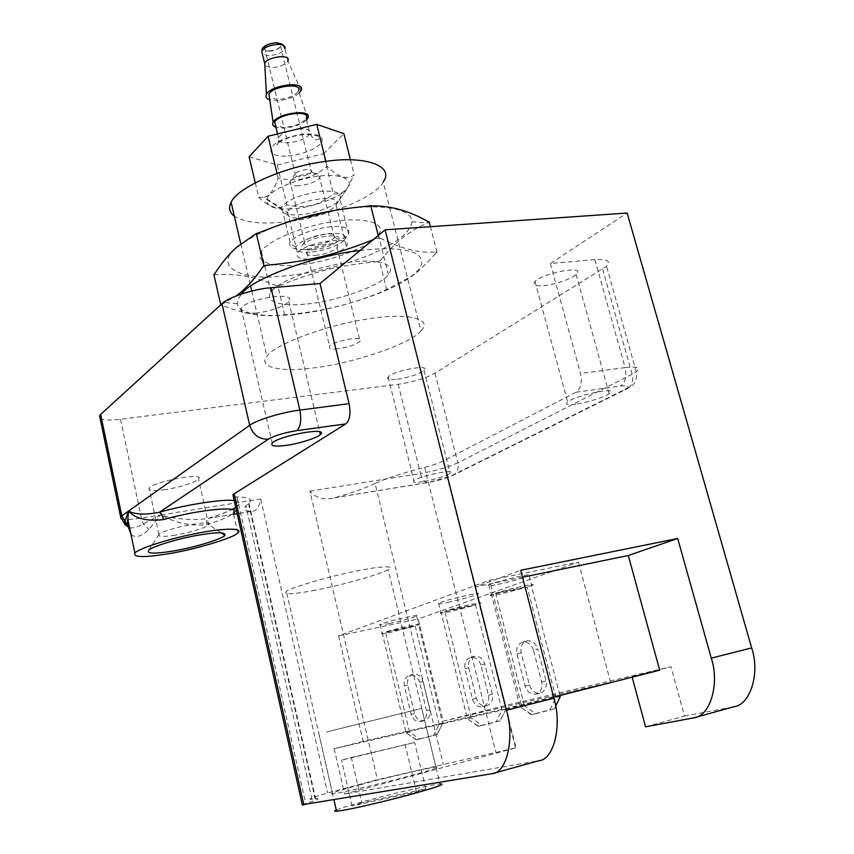 <?xml version="1.0" encoding="UTF-8"?>
<svg xmlns="http://www.w3.org/2000/svg" width="854" height="854" viewBox="0 0 854 854"><rect width="100%" height="100%" fill="white"/><g stroke="black" fill="none" stroke-linecap="round" stroke-linejoin="round"><path stroke-width="0.64" stroke-dasharray="4.27 3.2" d="M480.887 664.999C479.019 659.555 475.635 657.014 470.735 657.399C465.985 659.032 464.042 662.811 464.918 668.746L472.497 699.191C474.248 704.507 477.535 707.069 482.339 706.866C487.314 705.329 489.363 701.454 488.467 695.252L480.887 664.999L484.73 663.91L492.363 694.281C493.26 700.515 491.21 704.401 486.225 705.938C481.4 706.141 478.112 703.579 476.34 698.241L468.729 667.668C467.843 661.711 469.785 657.911 474.557 656.278C479.457 655.904 482.852 658.445 484.73 663.91M505.92 709.119L500.134 720.776L496.206 721.641L501.981 710.026L505.92 709.119L479.521 603.703C487.485 600.533 458.064 606.788 444.763 611.112L479.307 603.789M501.981 710.026L475.529 605.102L441.07 612.414L467.394 718.812L478.112 726.306L496.206 721.641M500.134 720.776L481.998 725.452L471.237 717.926L467.394 718.812M478.112 726.306L481.998 725.452M471.237 717.926L444.763 611.112M441.07 612.414L440.92 612.478C438.518 613.684 441.582 613.407 450.101 611.645L475.529 605.102M447.816 602.433C461.213 599.465 471.002 596.797 477.172 594.437C486.577 590.413 445.115 599.892 438.604 603.127C436.33 604.376 439.394 604.152 447.816 602.433M533.44 650.15C531.444 644.407 527.9 641.728 522.829 642.091C517.908 643.788 515.933 647.759 516.916 654.015L525.125 686.104C527.014 691.708 530.451 694.409 535.437 694.217C540.582 692.626 542.664 688.559 541.66 682.015L533.44 650.15L537.721 648.933L546.005 680.937C547.008 687.502 544.927 691.591 539.771 693.192C534.764 693.384 531.316 690.662 529.427 685.036L521.164 652.808C520.171 646.531 522.146 642.539 527.078 640.852C532.159 640.479 535.714 643.169 537.721 648.933M555.655 706.279L554.385 708.884L549.997 709.845L555.847 697.633L560.245 696.629M555.847 697.633L527.185 587.146L491.52 594.608L520.054 706.738L531.273 714.681L549.997 709.845M554.385 708.884L535.618 713.731L524.356 705.756L520.054 706.738M531.273 714.681L535.618 713.731M524.356 705.756L495.63 593.167L531.391 585.684L559.957 695.519M491.52 594.608L491.317 594.694C488.488 596.081 491.466 595.879 500.23 594.085L527.185 587.146M531.391 585.684L531.668 585.566C540.667 582.001 510.222 588.406 495.63 593.167M497.754 584.392C507.874 582.385 526.085 577.389 529.138 575.809C539.835 571.262 496.377 581.158 488.808 584.851C486.107 586.282 489.086 586.132 497.754 584.392M419.613 682.314C417.894 677.211 414.702 674.852 410.027 675.236C405.469 676.784 403.579 680.35 404.348 685.922L411.201 714.446C412.813 719.42 415.909 721.801 420.499 721.587C425.26 720.125 427.256 716.485 426.488 710.667L419.613 682.314L422.976 681.364L429.893 709.823C430.662 715.663 428.665 719.314 423.894 720.787C419.293 720.989 416.186 718.598 414.564 713.602L407.668 684.983C406.899 679.389 408.788 675.813 413.357 674.254C418.054 673.87 421.257 676.24 422.976 681.364M442.639 723.68L436.981 734.632L433.544 735.39L439.191 724.47L442.639 723.68L418.684 624.861C425.516 622.118 397.366 628.181 385.496 632.024L418.535 624.925M439.191 724.47L415.225 626.078L382.261 633.166L406.109 732.849L416.229 739.831L433.544 735.39M436.981 734.632L419.624 739.094L409.472 732.081L406.109 732.849M416.229 739.831L419.624 739.094M409.472 732.081L385.496 632.024M382.261 633.166L382.165 633.209C380.211 634.223 383.35 633.871 391.57 632.152L415.225 626.078M389.488 623.495C402.17 620.666 411.19 618.221 416.56 616.161C424.545 612.702 385.442 621.68 380.073 624.434C378.247 625.491 381.386 625.181 389.488 623.495M299.839 176.404C296.189 176.49 294.651 175.7 295.206 174.045L295.441 173.704C297.982 170.01 312.991 167.768 311.486 171.622L311.336 171.953C309.329 174.291 305.497 175.775 299.839 176.404M298.548 185.766C291.844 185.958 288.994 184.549 289.997 181.528L290.424 180.899C295.078 174.141 322.887 169.978 319.983 177.024L319.695 177.632C315.98 181.891 308.934 184.592 298.548 185.766M269.362 50.909C274.967 50.461 278.703 48.891 280.582 46.201C283.069 41.056 266.16 43.18 264.623 47.845C264.164 49.799 265.743 50.824 269.362 50.909M312.393 249.87C322.534 249.389 338.131 243.337 338.75 239.718C342.977 231.754 308.177 237.359 302.519 244.959C300.277 248.642 303.565 250.275 312.393 249.87M313.023 245.472C306.298 245.824 303.48 244.628 304.558 241.885L304.931 241.394C309.586 235.128 338.077 230.548 334.683 237.113L334.416 237.593C330.583 241.522 323.452 244.148 313.023 245.472M310.045 252.122C299.935 252.741 295.185 251.087 295.772 247.126C299.359 241.575 309.628 237.166 326.57 233.889C341.451 232.309 347.343 234.391 344.237 240.113C341.141 244.756 321.851 251.62 310.045 252.122M301.067 90.577L287.905 60.944C285.151 64.797 279.706 67.071 271.551 67.754L264.857 65.779M299.21 93.022C293.477 97.559 285.941 100.121 276.6 100.697L269.789 99.907M307.814 118.258L298.516 90.962C295.025 95.723 288.065 98.573 277.635 99.544L269.448 97.569M255.239 182.671L258.858 197.562C270.344 208.024 279.674 210.447 286.859 204.832L287.19 204.907C304.536 209.049 319.93 205.344 333.37 193.762C339.102 194.573 343.724 192.726 347.215 188.2L354.175 174.739C347.482 180.322 338.462 177.525 327.114 166.349C312.906 178.582 296.573 182.468 278.116 178.006C274.198 189.855 269.576 196.271 264.228 197.253L281.201 208.141L281.692 207.063C286.848 200.306 298.911 195.182 317.869 191.68C334.554 189.972 341.91 192.46 339.924 199.131L339.091 200.252C335.323 206.156 312.532 214.418 298.516 214.792C286.517 215.379 280.742 213.158 281.201 208.141M258.815 197.455L264.228 197.253M276.974 173.234L278.116 178.006M249.112 156.794L277.294 165.025L286.859 204.832M277.294 165.025L323.485 153.741L333.37 193.762M325.886 161.374L327.114 166.349M350.428 159.773L354.175 174.739M323.485 153.741L343.884 133.651M306.832 249.219C320.955 248.631 343.991 240.433 347.749 234.807L348.517 233.836C350.61 227.538 343.297 225.317 326.57 227.196C307.536 230.783 295.377 235.8 290.114 242.226L289.623 243.176C288.983 247.948 294.715 249.966 306.832 249.219M288.759 131.185C282.994 133.331 279.557 135.54 278.447 137.793C277.443 141.22 280.507 142.885 287.638 142.81C298.654 141.689 306.095 138.732 309.959 133.961L306.17 118.535C302.337 123.392 294.918 126.371 283.912 127.449L275.554 125.805M306.533 119.998C301.046 124.663 293.285 127.385 283.25 128.153L275.917 127.299M295.527 265.146C325.587 263.619 372.814 246.198 378.333 234.722C387.556 223.161 364.263 216.702 334.971 221.378C302.391 225.637 265.519 241.874 261.42 251.652C254.3 261.58 272.842 267.483 295.527 265.146M304.857 304.141C282.119 306.767 263.672 301.686 270.996 292.367C275.287 283.261 312.5 267.505 345.187 262.915C374.596 258.004 397.772 263.502 388.314 274.38C382.549 285.076 334.96 302.124 304.857 304.141M294.95 219.798C268.305 228.381 249.411 237.316 238.266 246.592C211.941 265.423 239.237 281.222 283.016 276.088C311.326 273.654 340.5 266.491 370.519 254.588C396.758 243.219 410.539 232.277 411.884 221.762C412.162 207.159 374.81 202.836 332.227 210.81M360.014 250.521C385.688 247.318 404.508 248.365 416.474 253.67C425.185 260.043 423.146 267.804 410.347 276.931C391.506 292.452 329.697 311.849 292.132 314.507C264.559 317.528 237.935 313.994 237.369 303.682L238.181 298.975L241.543 293.947M214.696 273.718L215.283 274.785C235.576 273.099 256.019 276.781 276.621 285.844L280.005 285.556C315.553 271.113 339.262 265.306 377.415 261.698L380.51 260.406C393.982 243.123 409.642 230.644 427.47 222.958L428.003 221.506M255.378 234.412L258.698 232.928M368.32 206.113L371.992 205.889M215.283 274.785L213.863 274.529M280.005 285.556L276.621 285.844M380.51 260.406L377.415 261.698M373.113 239.718L376.411 238.362L380.094 238.095C401.305 248.898 419.901 253.51 435.882 251.941L435.914 253.051C427.139 263.213 419.036 270.964 411.639 276.29L384.652 290.563C353.396 304.003 320.805 311.998 286.859 314.528L283.475 314.859C265.519 317.507 245.119 314.357 222.264 305.39L221.698 304.408L236.398 295.794M435.914 253.051L437.024 252.218L435.882 251.941M384.652 290.563L387.759 289.292M283.475 314.859L286.859 314.528M380.094 238.095L376.411 238.362M221.698 304.408L220.855 305.177L222.264 305.39M378.813 237.775L378.237 235.49M284.724 315.051L277.881 286.079M386.777 290.04L379.539 261.175M429.146 221.826L428.057 222.691M437.024 252.218L430.405 226.684M361.84 802.867L352.061 806.016L416.421 791.904L425.794 788.818L361.84 802.867L351.346 757.509L341.525 760.199L414.67 742.468L351.346 757.509M425.794 788.818L414.67 742.468M416.421 791.904L405.244 745.083M352.061 806.016L341.525 760.199M326.591 731.963L421.727 708.393L326.591 731.963M336.262 810.03L343.852 807.318C356.246 803.379 373.988 798.575 397.057 792.907C417.392 787.996 431.708 785.018 440.013 783.961L421.727 708.393M338.568 635.899L363.185 741.389L521.314 704.913L610.557 682.261L443.109 721.214L418.14 618.969L338.568 635.899L489.555 580.24L578.478 562.113L418.14 618.969M610.557 682.261L578.478 562.113M521.314 704.913L489.555 580.24M553.606 697.131L506.433 709.108L475.539 586.869L520.737 570.28M522.541 577.219L475.539 586.869M659.683 670.187L632.013 676.646L670.956 666.76L505.354 705.5L443.109 721.214M363.185 741.389L334.17 748.712L506.433 709.108M360.42 784.687C337.309 790.932 328.032 794.006 332.59 793.9C337.49 793.612 371.522 785.926 400.099 778.453C425.954 771.781 445.393 765.675 435.914 767.041C429.743 767.511 386.638 777.578 360.42 784.687M315.35 590.199C292.399 594.544 282.759 594.939 286.41 591.384C290.488 588.011 323.058 578.051 351.207 572.127C376.593 566.544 396.576 564.921 388.132 569.522C382.976 573.525 341.408 585.364 315.35 590.199M315.361 255.474C325.908 254.097 333.135 251.46 337.031 247.543C342.507 240.187 310.29 245.386 306.821 251.962C305.721 254.684 308.561 255.858 315.361 255.474M337.971 348.763C331.149 349.403 328.352 348.581 329.591 346.297C333.37 340.757 365.875 334.949 360.036 341.237C355.947 344.621 348.592 347.13 337.971 348.763M290.99 208.878C274.38 209.657 266.288 206.529 266.715 199.473C267.718 191.798 293.52 179.308 317.709 176.308C339.369 172.946 355.819 179.447 347.002 188.691C341.664 197.007 310.333 208.408 290.99 208.878M301.494 218.048C313.204 217.727 332.281 210.81 335.387 205.931L336.07 205.013C344.877 192.363 292.815 200.327 287.52 211.685L287.104 212.571C286.677 216.724 291.47 218.549 301.494 218.048M311.368 258.933C324.05 258.324 344.183 250.862 346.233 246.176C355.285 234.263 303.021 242.653 297.512 253.296C295.794 257.684 300.405 259.563 311.368 258.933M420.947 330.765C434.056 317.966 404.582 312.425 365.565 319.321C322.268 325.982 272.543 345.87 266.95 356.396C257.246 367.369 281.628 372.163 311.24 368.149C350.386 364.477 412.503 343.297 420.947 330.765L383.168 182.062C375.909 198.32 315.532 221.325 276.589 222.627C257.801 223.962 243.732 221.837 234.359 216.243M100.089 418.332C103.697 420.211 110.518 420.51 120.531 419.25L398.21 384.289C413.272 381.994 425.538 378.279 435.006 373.155L606.553 266.288C611.122 261.046 607.226 258.837 594.864 259.648L550.382 263.512L627.146 213.03M543.582 285.663C553.926 284.98 572.959 278.351 576.108 274.433C586.954 264.655 542.546 272.906 534.988 281.478C532.309 284.926 535.17 286.325 543.582 285.663M255.474 313.044C267.814 312.212 286.891 305.401 288.737 301.323C297.288 290.723 246.304 298.868 241.127 308.369C239.558 312.329 244.34 313.888 255.474 313.044M397.356 379.272C410.027 377.201 418.93 374.233 424.075 370.401C431.387 363.462 392.851 370.86 388.111 376.902C386.531 379.336 389.616 380.126 397.356 379.272M645.56 726.807L684.534 716.079L670.956 666.76M632.013 676.646L632.163 677.179M505.354 705.5L516.051 747.816L344.568 794.039L538.714 760.775M302.295 804.724L305.743 803.55C317.453 799.878 320.752 798.298 315.649 798.8L312.03 799.291C306.703 799.686 311.891 797.583 327.584 792.992L377.436 779.649L516.051 747.816M550.382 263.512L580.506 373.433C582.321 382.411 580.848 388.666 576.066 392.21L443.119 461.096C438.849 463.22 432.69 465.313 424.641 467.373C404.038 472.625 387.513 477.973 375.045 483.407L443.311 764.447M684.534 716.079L733.629 706.813M334.17 748.712L344.568 794.039M206.668 524.569C206.017 520.887 206.508 518.816 208.13 518.367C217.93 515.378 225.573 512.517 231.06 509.806L234.306 507.906C235.715 507.991 233.654 504.895 233.334 513.286C228.936 516.798 220.044 520.566 206.668 524.569C191.445 526.416 176.105 523.214 160.659 514.983L260.737 499.003C259.349 507.351 256.093 511.503 250.969 511.461L250.67 511.439C244.447 510.767 242.867 508.867 245.92 505.76L248.962 503.358C253.051 499.238 249.058 497.103 236.974 496.953L233.313 496.548M248.567 503.711L315.169 798.853M375.045 483.407C365.576 488.05 352.243 492.801 335.067 497.658L334.373 497.839C324.072 500.401 315.916 498.17 309.895 491.157L377.436 779.649M260.737 499.003L327.584 792.992M422.89 481.699C415.119 482.894 412.119 482.563 413.87 480.717C419.047 476.084 457.957 467.917 450.143 473.394C444.731 476.5 435.647 479.265 422.89 481.699M575.842 404.177C567.408 405.276 564.675 404.497 567.632 401.839C575.863 395.146 620.783 385.944 609.158 393.726C605.689 396.758 586.196 402.907 575.842 404.177M129.616 527.868C133.566 528.231 138.113 526.939 143.269 523.982L160.659 514.983C176.735 519.349 192.331 520.545 207.447 518.581L208.269 518.367C217.77 515.517 225.68 512.571 232 509.539M175.209 535.127C163.306 536.995 157.894 536.792 158.972 534.529L159.154 534.348C164.246 528.743 214.994 518.645 208.814 524.762L208.654 524.932C207.308 527.27 188.19 533.142 175.209 535.127M165.409 489.588C153.539 491.231 148.094 490.74 149.087 488.114C153.015 481.699 205.857 471.696 198.576 479.094C197.317 481.784 178.369 487.837 165.409 489.588M208.152 518.367L233.548 514.236M121.14 518.816C124.759 519.894 131.516 519.638 141.401 518.058L160.659 514.983L148.906 529.427C140.921 536.92 134.921 538.468 130.918 534.092M120.531 419.25L141.401 518.058L143.269 523.982L148.906 529.427M464.918 668.746L468.729 667.668M472.497 699.191L476.34 698.241M488.467 695.252L492.363 694.281M516.916 654.015L521.164 652.808M525.125 686.104L529.427 685.036M541.66 682.015L546.005 680.937M404.348 685.922L407.668 684.983M411.201 714.446L414.564 713.602M426.488 710.667L429.893 709.823M269.191 51.123C279.077 51.261 286.325 42.721 276.066 42.892C266.01 42.753 258.933 51.368 269.191 51.123M282.61 44.984L284.937 48.838C282.204 52.745 276.771 55.019 268.626 55.681L262.424 54.165M277.518 133.929L278.447 137.793C278.66 147.379 275.436 144.614 276.867 144.155C278.756 140.974 293.883 134.708 306.96 134.366C317.432 135.199 321.488 136.725 319.129 138.956C315.969 139.981 314.752 141.465 309.959 133.961C311.102 130.534 308.102 128.837 300.971 128.858L296.626 129.264M285.876 156.186C272.447 156.068 268.017 152.706 272.597 146.119C277.016 140.558 295.858 133.961 307.451 133.929C320.955 134.259 325.15 137.729 320.036 144.326C311.934 150.945 300.544 154.894 285.876 156.186M443.119 461.096L515.57 747.901M491.349 773.831L537.935 760.935M692.925 718.022L732.764 706.995M236.974 496.953L305.743 803.55M424.641 467.373L495.875 752.363M235.757 507.457C241.287 503.668 240.775 501.394 234.231 500.625M250.67 511.439L237.145 513.649M576.066 392.21L620.484 386.093C629.003 385.197 630.369 386.36 624.584 389.584L450.549 476.18C444.955 478.667 437.814 480.706 429.103 482.296L335.067 497.658M309.895 491.157L420.446 473.522C422.442 480.129 425.26 483.097 428.879 482.403L429.103 482.296M398.21 384.289L420.446 473.522C435.583 470.81 448.04 467.234 457.819 462.793C459.025 468.921 457.146 473.244 452.172 475.753L450.549 476.18M435.006 373.155L457.819 462.793L632.12 374.223C633.743 381.407 631.832 386.382 626.388 389.146L624.584 389.584M602.625 269.181L632.12 374.223L636.251 371.8C641.194 367.583 637.479 366.185 625.107 367.615C626.921 376.433 625.384 382.592 620.484 386.093M594.864 259.648L625.107 367.615L580.506 373.433M470.735 657.399L474.557 656.278M482.339 706.866L486.225 705.938M503.412 714.254L499.803 720.84M468.248 719.42L478.571 726.22M477.172 594.437L479.521 603.703M438.604 603.127L440.92 612.478M522.829 642.091L527.078 640.852M535.437 694.217L539.771 693.192M557.502 702.426L554.011 708.948M521.41 707.71L531.807 714.584M529.138 575.809L531.668 585.566M488.808 584.851L491.317 594.694M410.027 675.236L413.357 674.254M420.499 721.587L423.894 720.787M440.429 728.024L436.704 734.686M406.376 733.042L416.613 739.767M416.56 616.161L418.684 624.861M380.073 624.434L382.165 633.209M295.441 173.704L290.424 180.899M311.486 171.622L319.983 177.024M280.582 46.201L311.336 171.953M264.623 47.845L295.206 174.045M338.75 239.718L334.683 237.113M302.519 244.959L304.931 241.394M304.558 241.885L289.997 181.528M334.416 237.593L319.695 177.632M287.905 60.944L284.937 48.838M339.091 200.252L347.215 188.2M348.517 233.836L339.924 199.131M290.114 242.226L281.692 207.063M295.772 247.126L289.623 243.176M344.237 240.113L347.749 234.807M378.333 234.722L388.314 274.38M261.42 251.652L270.996 292.367M411.884 221.762L427.47 222.958M238.266 246.592L236.569 247.318M237.369 303.682L225.531 302.551M410.347 276.931L411.639 276.29M318.873 733.746L333.967 799.963M332.59 793.9L286.41 591.384M435.914 767.041L388.132 569.522M337.031 247.543L360.036 341.237M306.821 251.962L329.591 346.297M266.715 199.473L287.104 212.571M347.002 188.691L335.387 205.931M336.07 205.013L346.233 246.176M287.52 211.685L297.512 253.296M240.775 243.806L250.628 286.186M251.749 291.022L266.95 356.396M248.962 503.358L315.649 798.8M312.03 799.291L245.92 505.76M250.969 511.461L237.156 513.724M233.558 514.311L208.13 518.367M334.373 497.839L428.879 482.403L452.172 475.753L626.388 389.146L632.451 385.389C632.387 385.805 637.671 380.98 636.251 371.8L606.553 266.288M220.962 532.725L208.814 524.762M148.639 550.264L159.154 534.348M158.972 534.529L149.087 488.114M208.654 524.932L198.576 479.094M237.722 532.939L233.334 513.286M576.108 274.433L609.158 393.726M534.988 281.478L567.632 401.839M288.737 301.323L319.706 431.857M241.127 308.369L272.202 443.13M424.075 370.401L450.143 473.394M388.111 376.902L413.87 480.717"/><path stroke-width="1.28" d="M559.957 695.519L560.245 696.629L555.655 706.279M264.857 65.779L264.719 63.292C267.238 56.738 291.257 53.653 287.958 60.815M269.789 99.907C266.416 98.69 265.306 96.876 266.469 94.474C270.27 85.058 306.223 80.276 301.067 90.577L299.21 93.022M269.448 97.569L268.957 94.292C272.052 86.201 303.127 82.059 298.516 90.962M350.428 159.773L343.884 133.651L316.749 124.353L268.092 136.234L249.112 156.794L255.239 182.671M268.092 136.234L276.974 173.234M316.749 124.353L325.886 161.374M275.554 125.805L274.7 122.261C277.902 113.892 311.454 109.269 306.17 118.535M275.917 127.299C272.992 126.157 272.063 124.513 273.131 122.368C276.824 113.208 313.386 108.17 307.814 118.258L306.533 119.998M332.227 210.81L294.95 219.798M241.543 293.947C250.5 279.728 313.61 255.303 360.014 250.521M373.113 239.718C334.875 254.94 308.209 261.377 266.32 265.306L263.929 265.893L256.317 233.505L236.569 247.318C229.331 253.659 222.04 262.466 214.696 273.718L213.863 274.529L220.77 304.825M378.237 235.49L370.7 205.526L368.32 206.113C325.395 210.201 298.719 216.724 258.698 232.928L256.317 233.505M430.405 226.684L429.146 221.826L428.003 221.506C408.938 210.757 390.267 205.547 371.992 205.889L370.7 205.526M266.32 265.306L262.979 266.768C253.553 280.219 244.692 289.901 236.398 295.794M263.929 265.893L262.979 266.768M440.013 783.961C446.877 783.801 434.964 787.858 404.294 796.152C370.604 804.852 348.026 809.891 336.54 811.268C334.17 811.407 334.074 811.001 336.262 810.03M677.681 538.5L711.275 658.156C719.901 683.83 710.176 716.421 693.768 717.851L733.629 706.813C750.314 705.255 760.327 673.08 751.659 647.887L627.146 213.03L385.101 229.833L506.497 710.25C514.866 738.347 506.817 772.998 492.107 773.681L538.714 760.775C553.862 759.911 562.327 725.719 553.883 698.198L520.737 570.28L677.681 538.5L628.298 555.506L659.683 670.187L553.606 697.131M628.298 555.506L522.541 577.219M234.359 216.243C229.395 212.411 228.317 207.8 231.146 202.409C235.821 188.606 283.784 166.274 326.538 161.289C364.968 155.599 395.082 165.879 383.168 182.062M385.101 229.833L320.015 283.507L271.06 287.755C254.535 288.684 227.335 297.576 221.965 303.736L100.655 414.436L99.544 415.749L100.089 418.332M632.163 677.179L645.56 726.807L693.768 717.851M492.107 773.681L302.295 804.724M233.313 496.548L232.907 494.733L234.177 493.772L345.795 423.904C349.82 420.211 350.919 413.464 349.094 403.654L320.015 283.507M286.229 445.382C275.031 446.834 270.355 446.076 272.202 443.13C278.062 435.967 329.665 426.317 320.335 434.515C318.19 437.568 298.633 443.856 286.229 445.382M173.437 550.969C193.783 547.724 223.31 538.682 224.912 535.309C225.926 531.786 215.71 531.978 194.285 535.885C174.131 539.696 151.158 547.179 148.639 550.264C146.397 553.776 154.659 554.011 173.437 550.969M168.921 553.67C195.513 549.4 234.476 537.614 237.722 532.939C244.554 527.665 222.488 528.135 196.954 533.334C168.814 538.639 137.323 549.058 134.9 553.104C133.021 557.513 144.369 557.694 168.921 553.67M163.445 519.595C162.409 515.453 161.064 513.019 159.431 512.272C145.511 514.973 135.21 514.578 128.506 511.087C135.306 518.634 146.952 521.474 163.445 519.595C200.21 509.112 244.34 505.216 233.334 513.286M130.918 534.092L128.484 527.398L127.854 519.413L128.506 511.087L124.791 522.029L125.036 524.666L129.616 527.868M128.484 527.398L121.812 515.827L120.627 516.873L121.14 518.816M262.424 54.165L261.719 51.24C264.42 47.312 269.885 45.016 278.137 44.355C283.411 44.504 285.674 45.999 284.937 48.838M296.626 129.264L288.759 131.185M553.883 698.198L506.497 710.25M751.659 647.887L711.275 658.156M234.177 493.772L303.896 804.959M234.231 500.625C224.506 498.64 185.083 504.735 159.431 512.272L268.337 439.191C274.839 435.529 284.329 432.679 296.808 430.651L345.795 423.904M232 509.539L235.757 507.457M237.145 513.649L233.548 514.236M349.094 403.654L299.839 410.091C283.25 411.884 255.453 420.349 249.699 425.303L121.812 515.827L100.655 414.436M271.06 287.755L299.839 410.091C301.665 420.072 300.651 426.925 296.808 430.651M221.965 303.736L249.699 425.303C252.88 434.782 259.093 439.415 268.337 439.191M264.665 63.409L261.719 51.24C262.263 48.529 262.893 47.173 263.587 47.173C263.737 47.28 265.626 43.97 276.258 42.7C281.265 43.703 283.389 44.472 282.61 44.984M264.719 63.292L266.469 94.474M274.7 122.261L277.518 133.929M268.957 94.292L273.131 122.368M333.967 799.963L336.54 811.268M231.146 202.409L240.775 243.806M250.628 286.186L251.749 291.022M232.907 494.733L302.401 805.173M237.156 513.724L233.558 514.311M224.912 535.309L220.962 532.725M134.9 553.104L127.854 519.413L127.129 524.388L125.036 524.666L120.627 516.873L99.544 415.749M319.706 431.857L320.335 434.515"/></g></svg>
